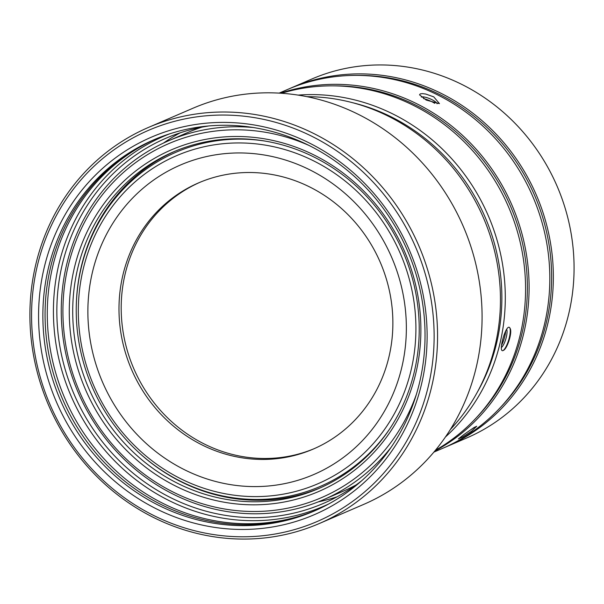 <?xml version="1.0" encoding="UTF-8"?>
<svg xmlns="http://www.w3.org/2000/svg" width="604" height="604" viewBox="0 0 604 604"><rect width="100%" height="100%" fill="white"/><g stroke="black" fill="none" stroke-linecap="round" stroke-linejoin="round"><path stroke-width="0.91" d="M500.791 407.073A194.118 181.396 -113.3 0 0 544.053 222.038A194.118 181.396 -113.3 0 0 410.154 82.891A194.118 181.396 -113.3 0 0 357.825 75.409M444.234 447.647A195.469 182.657 -113.3 0 0 446.001 446.9A195.469 182.657 -113.3 0 0 552.418 257.447A195.469 182.657 -113.3 0 0 410.886 81.419A195.469 182.657 -113.3 0 0 291.256 87.89A195.469 182.657 -113.3 0 0 289.497 88.66M446.001 446.9L466.726 437.968A195.469 182.657 -113.3 0 0 573.136 248.516A195.469 182.657 -113.3 0 0 431.603 72.488A195.469 182.657 -113.3 0 0 311.974 78.958L291.256 87.89M477.273 392.283A192.774 180.135 -113.3 0 0 361.366 105.073A192.774 180.135 -113.3 0 0 352.426 102.665M445.435 436.994A195.469 182.657 -113.3 0 0 499.297 248.448A195.469 182.657 -113.3 0 0 362.83 102.129A195.469 182.657 -113.3 0 0 298.059 95.107M435.409 450.29A195.469 182.657 -113.3 0 0 523.411 259.282A195.469 182.657 -113.3 0 0 383.11 93.386A195.469 182.657 -113.3 0 0 281.509 93.265M503.185 350.509C497.409 353.559 506.703 320.754 510.086 328.365C512.592 332.147 507.33 348.659 503.449 350.373L503.185 350.509A12.556 3.526 -73.4 0 0 508.696 339.961A12.556 3.526 -73.4 0 0 509.904 328.048M505.707 330.871A12.556 3.526 -73.4 0 1 501.516 345.345M506.665 329.24A10.109 2.839 -73.4 0 1 505.895 338.738A10.109 2.839 -73.4 0 1 501.388 347.549M433.876 452.124L442.475 448.417A195.469 182.657 -113.3 0 0 513.06 160.83A195.469 182.657 -113.3 0 0 287.731 89.415L279.123 93.122M434.744 451.09A195.469 182.657 -113.3 0 0 492.343 169.762A195.469 182.657 -113.3 0 0 280.475 93.197M464.015 434.472L474.004 427.541L476.73 426.25L471.513 431.241L462.566 436.986L458.383 438.927L464.015 434.472M426.258 100.09L419.531 94.843L420.21 93.914L422.362 93.62L425.669 94.028L433.755 96.859L439.455 103.639L426.258 100.09M476.541 417.523A194.118 181.396 -113.3 0 0 490.878 170.698A194.118 181.396 -113.3 0 0 333.582 85.859M437.1 103.775A8.766 2.318 22.7 0 0 437.017 103.541A8.766 2.318 22.7 0 0 431.868 99.637A8.766 2.318 22.7 0 0 421.471 97.025A8.766 2.318 22.7 0 0 421.328 97.093M434.737 103.337A11.461 3.035 22.7 0 0 431.739 101.653A11.461 3.035 22.7 0 0 423.51 98.58M314.397 448.576A144.915 135.417 66.7 0 1 164.348 414.601A144.915 135.417 66.7 0 1 199.675 182.423M253.174 127.504A195.469 182.657 -113.3 0 0 168.591 140.77A195.469 182.657 -113.3 0 0 62.182 330.214A195.469 182.657 -113.3 0 0 203.714 506.25A195.469 182.657 -113.3 0 0 323.344 499.772L342.521 491.505A195.469 182.657 -113.3 0 0 356.058 484.952M201.834 127.157A195.469 182.657 -113.3 0 0 187.768 132.502L168.591 140.77M323.344 499.772A195.469 182.657 -113.3 0 0 391.052 447.383M309.195 145.534A192.774 180.135 -113.3 0 0 286.757 137.236A192.774 180.135 -113.3 0 0 67.739 267.897A192.774 180.135 -113.3 0 0 203.412 504.061A192.774 180.135 -113.3 0 0 416.413 394.276M204.869 497.651A186.032 173.839 -113.3 0 0 416.224 371.558A186.032 173.839 -113.3 0 0 285.299 143.654A186.032 173.839 -113.3 0 0 73.937 269.739A186.032 173.839 -113.3 0 0 204.869 497.651M285.594 145.836A183.337 171.317 -113.3 0 0 173.393 151.906A183.337 171.317 -113.3 0 0 73.59 329.595A183.337 171.317 -113.3 0 0 206.334 494.706A183.337 171.317 -113.3 0 0 318.534 488.628A183.337 171.317 -113.3 0 0 418.346 310.939A183.337 171.317 -113.3 0 0 285.594 145.836M175.16 151.159A183.337 171.317 -113.3 0 0 76.232 309.973M136.912 450.735A183.337 171.317 -113.3 0 0 209.86 493.181A183.337 171.317 -113.3 0 0 320.294 487.858M287.255 178.097A144.915 135.417 66.7 0 1 392.185 308.599A144.915 135.417 66.7 0 1 313.295 449.051A144.915 135.417 66.7 0 1 224.605 453.853A144.915 135.417 66.7 0 1 119.675 323.351A144.915 135.417 66.7 0 1 198.565 182.891A144.915 135.417 66.7 0 1 287.255 178.097M283.54 159.448A168.508 157.463 66.7 0 1 402.136 365.888A168.508 157.463 66.7 0 1 210.69 480.097A168.508 157.463 66.7 0 1 92.095 273.657A168.508 157.463 66.7 0 1 283.54 159.448M208.508 489.716A178.618 166.908 66.7 0 1 82.793 270.894A178.618 166.908 66.7 0 1 285.73 149.83A178.618 166.908 66.7 0 1 411.437 368.659A178.618 166.908 66.7 0 1 208.508 489.716M389.633 429.006A181.985 170.056 66.7 0 1 208.878 492.449A181.985 170.056 66.7 0 1 78.596 280.83A181.985 170.056 66.7 0 1 265.556 141.155M277.666 133.061A202.212 188.954 66.7 0 1 419.976 380.784A202.212 188.954 66.7 0 1 190.245 517.839A202.212 188.954 66.7 0 1 47.927 270.109A202.212 188.954 66.7 0 1 277.666 133.061M277.289 130.328A205.579 192.102 66.7 0 1 421.977 382.181A205.579 192.102 66.7 0 1 188.41 521.524A205.579 192.102 66.7 0 1 43.722 269.663A205.579 192.102 66.7 0 1 277.289 130.328M186.81 528.576A212.993 199.033 66.7 0 1 36.904 267.632A212.993 199.033 66.7 0 1 278.889 123.269A212.993 199.033 66.7 0 1 428.795 384.212A212.993 199.033 66.7 0 1 186.81 528.576M187.112 530.757A215.688 201.555 66.7 0 1 30.932 336.519A215.688 201.555 66.7 0 1 148.35 127.474A215.688 201.555 66.7 0 1 280.354 120.324A215.688 201.555 66.7 0 1 436.533 314.571A215.688 201.555 66.7 0 1 319.108 523.615A215.688 201.555 66.7 0 1 187.112 530.757M148.35 127.474L192.88 108.275A215.688 201.555 66.7 0 1 324.884 101.132A215.688 201.555 66.7 0 1 481.056 295.379A215.688 201.555 66.7 0 1 363.638 504.423L319.108 523.615M306.968 96.678A195.469 182.657 66.7 0 1 357.983 104.22A195.469 182.657 66.7 0 1 450.403 429.444M163.488 143.065A198.837 185.805 66.7 0 1 180.188 132.812M337.085 496.798A198.837 185.805 66.7 0 1 318.165 501.901M361.872 480.595A198.837 185.805 66.7 0 1 323.465 503.389A198.837 185.805 66.7 0 1 201.774 509.98A198.837 185.805 66.7 0 1 57.795 330.909A198.837 185.805 66.7 0 1 166.047 138.195A198.837 185.805 66.7 0 1 208.992 125.926M328.757 503.947A201.532 188.327 66.7 0 1 200.309 512.924A201.532 188.327 66.7 0 1 54.118 328.463A201.532 188.327 66.7 0 1 169.271 133.967M316.194 510.176A202.212 188.954 66.7 0 1 194.654 515.937A202.212 188.954 66.7 0 1 48.365 335.107A202.212 188.954 66.7 0 1 156.119 138.822M315.099 510.659A202.212 188.954 66.7 0 1 192.45 516.888A202.212 188.954 66.7 0 1 46.093 335.424A202.212 188.954 66.7 0 1 155.017 139.282"/></g></svg>
